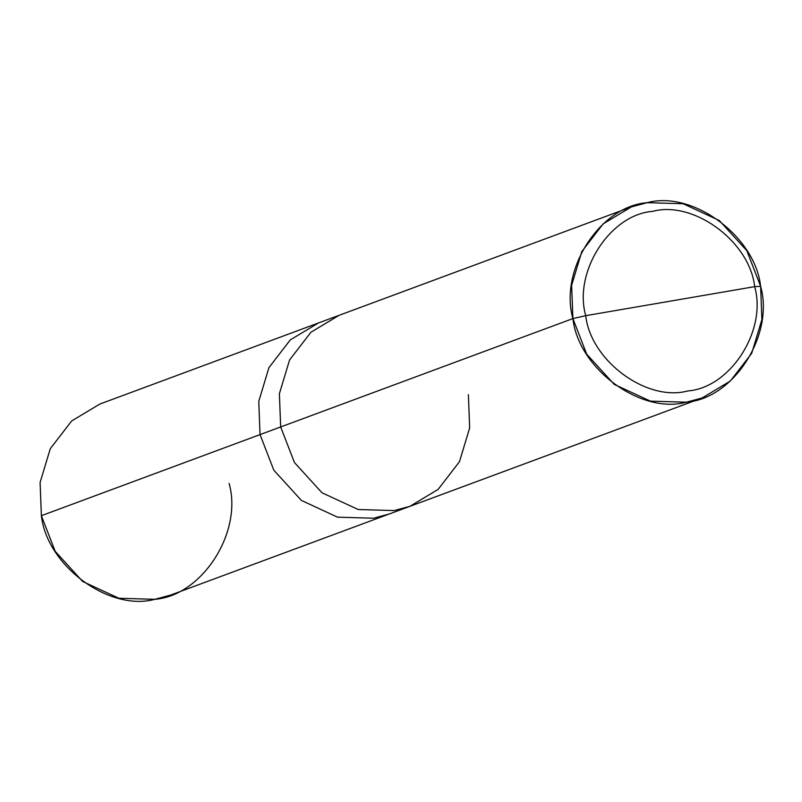 <?xml version="1.0" encoding="UTF-8"?>
<svg xmlns="http://www.w3.org/2000/svg" width="802" height="802" viewBox="0 0 802 802"><rect width="100%" height="100%" fill="white"/><g stroke="black" fill="none" stroke-linecap="round" stroke-linejoin="round"><path stroke-width="1.2" d="M229.101 483.426C242.976 532.067 202.124 595.806 154.806 599.325C109.242 611.766 46.867 565.771 41.373 515.696L260.038 434.604L258.765 401.381L268.941 367.627L290.294 339.888L318.484 322.965L290.294 339.888L268.941 367.627L258.765 401.381L260.038 434.604L280.66 426.955L279.387 393.732L289.562 359.978L310.925 332.239L339.106 315.316L310.925 332.239L289.562 359.978L279.387 393.732L280.66 426.955L294.454 462.543L321.993 492.769L358.173 509.511L394.103 510.583L409.942 506.323L389.321 513.972L373.471 518.232L337.542 517.16L301.372 500.418L273.833 470.193L260.038 434.604L273.833 470.193L301.372 500.418L337.542 517.16L373.471 518.232L389.321 513.972L170.656 595.064L154.806 599.325L118.886 598.262L82.706 581.51L55.168 551.285L41.373 515.696L572.899 318.574C559.024 269.933 599.876 206.194 647.194 202.675C692.758 190.234 755.133 236.229 760.627 286.304L754.672 286.645C749.74 241.572 693.59 200.179 652.587 211.377C610.001 214.545 573.229 271.908 585.721 315.677C573.229 271.908 610.001 214.545 652.587 211.377C693.59 200.179 749.74 241.572 754.672 286.645L585.721 315.677C590.663 360.75 646.813 402.143 687.815 390.945C730.401 387.777 767.173 330.414 754.672 286.645L760.627 286.304C774.501 334.945 733.65 398.674 686.332 402.203C640.768 414.644 578.392 368.649 572.899 318.574L586.693 354.163L614.232 384.389L650.412 401.13L686.332 402.203L702.181 397.942L730.361 381.02L751.725 353.281L761.9 319.527L760.627 286.304L746.832 250.715L719.294 220.49L683.114 203.738L647.194 202.675L631.344 206.936L603.164 223.858L581.801 251.597L571.625 285.352L572.899 318.574L585.721 315.677L754.672 286.645C767.173 330.414 730.401 387.777 687.815 390.945C646.813 402.143 590.663 360.75 585.721 315.677L572.899 318.574L280.66 426.955L294.454 462.543L321.993 492.769L358.173 509.511L394.103 510.583L409.942 506.323L438.133 489.4L459.486 461.661L469.661 427.907L468.388 394.684M41.373 515.696L40.1 482.473L50.275 448.719L71.639 420.98L99.819 404.058L631.344 206.936M409.942 506.323L702.181 397.942"/></g></svg>
